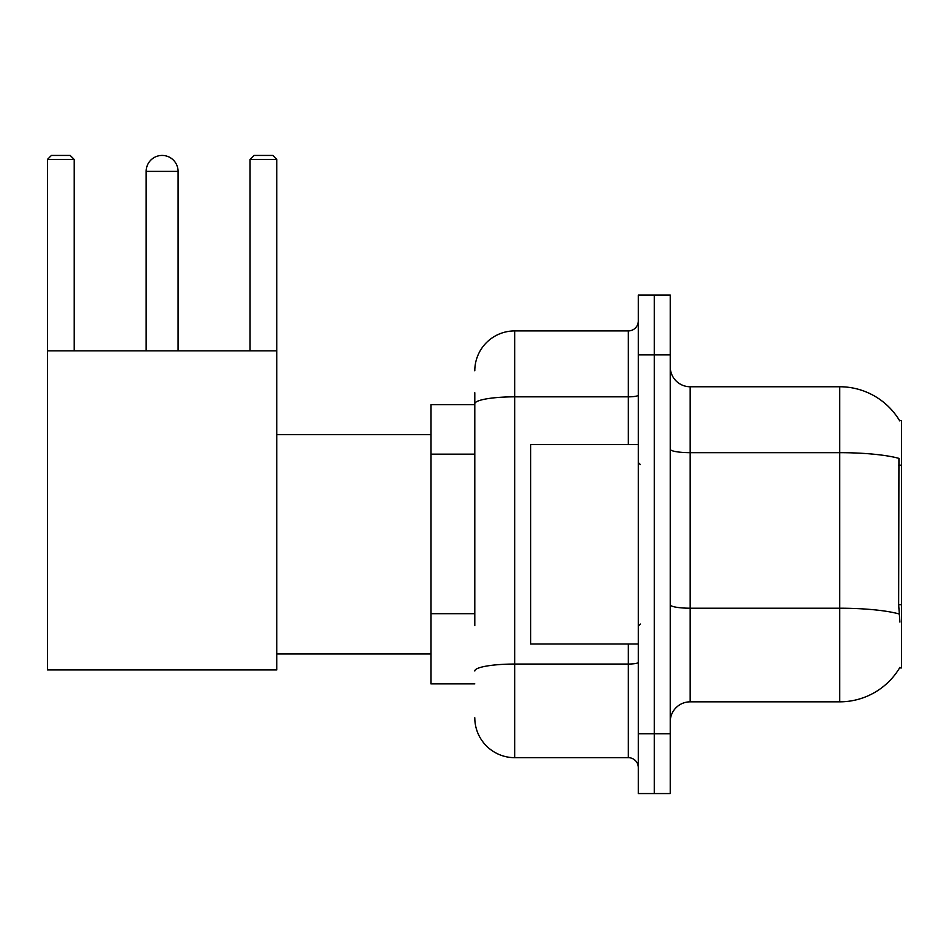 <?xml version="1.0" encoding="UTF-8"?>
<svg xmlns="http://www.w3.org/2000/svg" width="949" height="949" viewBox="0 0 949 949"><rect width="100%" height="100%" fill="white"/><g stroke="black" fill="none" stroke-linecap="round" stroke-linejoin="round"><path stroke-width="1.42" d="M899.593 667.93L899.937 667.337A69.799 69.799 0 0 1 839.735 701.833A69.799 69.799 0 0 0 899.593 667.93L901.55 667.93L901.55 420.656L899.593 420.656M474.797 442.175L474.797 392.744L474.797 404.701L430.929 404.701L430.929 683.885L474.797 683.885M670.231 721.774A19.941 19.941 0 0 1 690.172 701.833L839.735 701.833L839.735 386.753L690.172 386.753A19.941 19.941 0 0 1 670.231 366.812A19.941 19.941 0 0 0 690.172 386.753L690.172 701.833A19.941 19.941 0 0 0 670.231 721.774M654.276 733.743L654.276 793.566L670.231 793.566L670.231 733.743L654.276 733.743L654.276 793.566L638.321 793.566L638.321 733.743L654.276 733.743L654.276 354.855L654.276 733.743M638.321 733.743L638.321 295.02L654.276 295.02L654.276 354.855L654.276 295.02L670.231 295.02L670.231 733.743M899.735 420.905A69.799 69.799 0 0 0 839.735 386.753A69.799 69.799 0 0 1 899.735 420.905M899.937 622.069L898.656 604.738L898.94 458.379A69.799 12.123 180 0 0 839.735 452.673L690.172 452.673A19.941 3.464 -0 0 1 670.231 449.209M474.797 625.64L474.797 392.744M474.797 370.798A39.882 39.882 0 0 1 514.678 330.916L514.678 757.67L628.345 757.67L628.345 644.003M514.678 330.916L628.345 330.916A9.976 9.976 0 0 0 638.321 320.952M638.321 767.646A9.976 9.976 0 0 0 628.345 757.67M514.678 757.67A39.882 39.882 0 0 1 474.797 717.788M638.321 444.583L530.633 444.583L530.633 644.003L638.321 644.003M146.158 171.389A15.955 15.955 0 0 1 162.113 155.434A15.955 15.955 0 0 1 178.068 171.389L146.158 171.389L146.158 350.857M178.068 350.857L178.068 171.389M47.45 350.857L276.776 350.857L276.776 669.923L47.45 669.923L47.45 159.42L51.436 155.434L70.179 155.434L74.176 159.42L47.45 159.42M74.176 350.857L74.176 159.42M276.776 159.42L250.062 159.42L254.047 155.434L272.79 155.434L276.776 159.42L276.776 350.857M250.062 159.42L250.062 350.857M901.55 465.152L898.656 465.152M901.55 604.738L898.656 604.738M474.797 454.144L430.929 454.144M474.797 613.671L430.929 613.671M899.154 613.979A69.799 12.123 180 0 0 839.735 608.214L690.172 608.214A19.941 3.464 0 0 1 670.231 604.75M670.231 354.855L638.321 354.855M638.321 662.319A9.976 1.732 0 0 1 628.345 664.051L514.678 664.051A39.882 6.928 180 0 0 474.797 670.979M474.797 403.764A39.882 6.928 180 0 1 514.678 396.836L628.345 396.836L628.345 330.916M628.345 444.583L628.345 396.836A9.976 1.732 0 0 0 638.321 395.104M640.314 464.524L638.321 462.531M640.314 624.062L638.321 626.055M276.776 653.98L430.929 653.98M276.776 434.618L430.929 434.618"/></g></svg>
